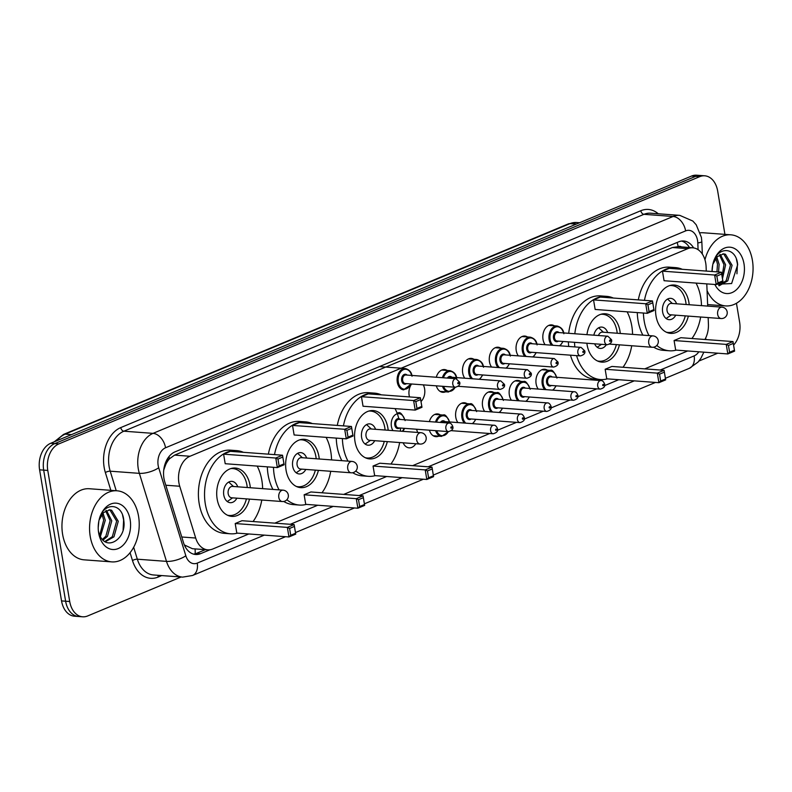 <?xml version="1.0" encoding="UTF-8"?>
<svg xmlns="http://www.w3.org/2000/svg" width="792" height="792" viewBox="0 0 792 792"><rect width="100%" height="100%" fill="white"/><g stroke="black" fill="none" stroke-linecap="round" stroke-linejoin="round"><path stroke-width="1.19" d="M538.213 389.07A11.405 7.92 -85.8 0 1 536.125 383.853A11.405 7.92 -85.8 0 1 544.708 369.25A11.405 7.92 -85.8 0 1 547.401 370.171M511.434 400.237A11.405 7.92 -85.8 0 1 509.345 395.02A11.405 7.92 -85.8 0 1 517.928 380.417A11.405 7.92 -85.8 0 1 520.621 381.338M484.664 411.404A11.405 7.92 -85.8 0 1 482.575 406.187A11.405 7.92 -85.8 0 1 491.149 391.585A11.405 7.92 -85.8 0 1 493.852 392.505M457.885 422.572A11.405 7.92 -85.8 0 1 455.796 417.354A11.405 7.92 -85.8 0 1 464.369 402.752A11.405 7.92 -85.8 0 1 467.072 403.673M438.709 436.164A11.405 7.92 -85.8 0 1 435.907 436.669A11.405 7.92 -85.8 0 1 429.403 430.195M415.8 443.738A11.405 7.92 -85.8 0 1 409.127 447.836A11.405 7.92 -85.8 0 1 403.148 442.807M518.334 355.875A11.405 7.92 -85.8 0 1 516.245 350.658A11.405 7.92 -85.8 0 1 524.829 336.055A11.405 7.92 -85.8 0 1 527.522 336.976M491.555 367.043A11.405 7.92 -85.8 0 1 489.476 361.825A11.405 7.92 -85.8 0 1 498.049 347.223A11.405 7.92 -85.8 0 1 500.742 348.143M464.785 378.21A11.405 7.92 -85.8 0 1 462.696 372.992A11.405 7.92 -85.8 0 1 471.27 358.39A11.405 7.92 -85.8 0 1 473.972 359.311M445.609 391.802A11.405 7.92 -85.8 0 1 442.807 392.307A11.405 7.92 -85.8 0 1 436.303 385.833M545.114 344.708A11.405 7.92 -85.8 0 1 543.025 339.491A11.405 7.92 -85.8 0 1 551.608 324.888A11.405 7.92 -85.8 0 1 554.301 325.809M423.284 384.863A11.405 7.92 -85.8 0 1 424.611 388.872A11.405 7.92 -85.8 0 1 421.007 401.485M409.504 396.921A11.405 7.92 -85.8 0 1 409.137 395.327A11.405 7.92 -85.8 0 1 411.612 384.001M706.276 271.082L706.098 266.746A21.384 14.86 94.2 0 0 705.721 263.102A21.384 14.86 94.2 0 0 692.812 247.817A21.384 14.86 94.2 0 0 687.793 248.668L189.981 456.261A21.384 14.86 94.2 0 0 179.725 486.248L195.683 538.025A21.384 14.86 94.2 0 0 207.781 549.846A21.384 14.86 94.2 0 0 212.791 548.995L248.807 533.976M165.647 464.785A21.384 14.86 -85.8 0 1 169.656 458.657L169.409 458.766A7.128 4.95 94.2 0 0 165.647 464.785L163.687 470.22M184.328 544.926L192.426 548.707L207.781 549.846M681.625 246.985A7.128 4.95 94.2 0 0 678.14 246.619L692.812 247.817M677.893 246.718L672.418 247.52L174.606 455.113L169.656 458.657M704.92 339.481A21.384 14.86 94.2 0 0 708.424 324.205L708.157 317.572M707.692 306.098L706.791 283.882M274.794 523.146L317.731 505.237M343.718 494.396L386.654 476.497M412.642 465.656L489.723 433.511M497.505 430.264L516.503 422.354M524.284 419.107L543.272 411.187M551.064 407.939L570.052 400.019M577.833 396.772L596.831 388.852M604.613 385.605L618.75 379.705M644.737 368.874L687.674 350.965M429.383 421.611A11.405 7.92 -85.8 0 1 437.6 413.919A11.405 7.92 -85.8 0 1 440.293 414.83M403.078 431.363A11.405 7.92 -85.8 0 1 404.712 428.363M416.384 429.224A11.405 7.92 -85.8 0 1 417.552 432.432M436.283 377.249A11.405 7.92 -85.8 0 1 444.5 369.557A11.405 7.92 -85.8 0 1 447.193 370.468M693.614 247.906A21.384 14.86 94.2 0 0 683.664 240.996A21.384 14.86 94.2 0 0 678.655 241.837L175.022 451.856A21.384 14.86 94.2 0 0 164.766 481.853L183.516 542.688A21.384 14.86 94.2 0 0 195.614 554.499A21.384 14.86 94.2 0 0 200.624 553.658L209.92 549.777M681.605 241.045A21.384 14.86 -85.8 0 1 689.505 247.569M736.451 303.257L739.619 322.166A21.384 14.86 -85.8 0 1 733.59 345.084M181.051 577.002L87.645 615.958A21.384 14.86 -85.8 0 1 82.635 616.8A21.384 14.86 -85.8 0 1 69.716 601.524L47.777 470.438A21.384 14.86 -85.8 0 1 58.855 443.906L699.752 176.646A21.384 14.86 -85.8 0 1 704.771 175.804A21.384 14.86 -85.8 0 1 717.681 191.09L724.928 234.382M717.75 353.202L698.91 361.053M82.635 616.8L74.448 616.196A21.384 14.86 -85.8 0 1 61.538 600.91L39.6 469.834A21.384 14.86 -85.8 0 1 50.668 443.302L691.574 176.042L695.663 176.349A21.384 14.86 -85.8 0 1 700.673 175.497A21.384 14.86 -85.8 0 0 695.663 176.349L54.767 443.609L695.663 176.349L699.752 176.646M39.6 469.834L43.689 470.131A21.384 14.86 -85.8 0 1 54.767 443.609A21.384 14.86 -85.8 0 0 43.689 470.131L65.627 601.217L43.689 470.131L47.777 470.438M78.547 616.503A21.384 14.86 -85.8 0 1 65.627 601.217A21.384 14.86 -85.8 0 0 78.547 616.503M205.375 549.668L196.535 553.351A21.384 14.86 -85.8 0 1 193.585 554.143M691.574 176.042A21.384 14.86 -85.8 0 1 696.584 175.2L704.771 175.804M704.959 259.806A35.64 24.76 -85.8 0 1 730.867 234.818A35.64 24.76 -85.8 0 1 752.4 260.291A35.64 24.76 -85.8 0 1 725.591 305.91A35.64 24.76 -85.8 0 1 707.068 290.615M700.277 232.808A35.64 24.76 -85.8 0 1 703.256 232.769L730.867 234.818M718.71 285.526L726.165 280.734L730.481 265.172L723.858 254.163L722.819 253.856M719.136 285.783L727.789 280.853L732.105 265.29L725.482 254.282L723.631 253.866L717.423 256.588A16.117 11.197 -85.8 0 0 712.879 264.191M722.076 276.269L723.987 264.686L719.492 254.915M722.482 278.675L725.611 264.805L720.334 254.48M716.938 271.874L717.493 264.201L715.889 258.271M718.562 271.993L719.116 264.32L716.839 257.162M714.859 284.477A23.245 16.147 -85.8 0 0 734.768 291.06A23.245 16.147 -85.8 0 0 743.995 263.795A23.245 16.147 -85.8 0 0 729.343 247.163A23.245 16.147 -85.8 0 0 713.127 263.192A23.245 16.147 -85.8 0 0 712.038 271.507L712.711 264.993M717.047 284.239L731.62 283.546L737.659 264.835C736.372 246.282 716.889 245.837 713.008 263.677M712.889 264.122L717.423 256.588M736.946 273.804L737.451 264.053L736.441 259.321M649.004 335.6A41.699 28.967 -85.8 0 1 644.183 320.998A41.699 28.967 -85.8 0 1 643.421 313.038M644.45 300.346A41.699 28.967 -85.8 0 1 675.546 267.617A41.699 28.967 -85.8 0 1 682.278 269.3M696.049 283.081A41.699 28.967 -85.8 0 1 700.732 297.416A41.699 28.967 -85.8 0 1 701.494 305.643M642.866 335.145A41.699 28.967 -85.8 0 1 638.045 320.542A41.699 28.967 -85.8 0 1 637.283 312.583M638.312 299.891A41.699 28.967 -85.8 0 1 669.408 267.161L675.546 267.617M688.357 316.097A24.235 16.84 -85.8 0 1 670.666 333.373A24.235 16.84 -85.8 0 1 656.024 316.058A24.235 16.84 -85.8 0 1 674.249 285.031A24.235 16.84 -85.8 0 1 688.892 302.346A24.235 16.84 -85.8 0 1 689.198 304.732M662.468 271.151L664.072 280.714L716.225 284.585L714.631 275.022L662.468 271.151L669.24 268.33L721.393 272.2L722.997 281.764L716.225 284.585L717.988 282.892L722.829 280.873L721.68 274.052L716.849 276.062L717.988 282.892M700.653 317.018A41.699 28.967 -85.8 0 1 691.941 338.521M676.279 350.123A41.699 28.967 -85.8 0 1 669.369 350.787A41.699 28.967 -85.8 0 1 656.806 345.47M674.081 340.52L675.675 350.074L727.838 353.945L726.234 344.391L674.081 340.52L680.843 337.699L733.006 341.57L734.6 351.123L727.838 353.945L729.6 352.252L734.432 350.242L733.293 343.411L728.452 345.431L729.6 352.252M669.369 350.787L663.231 350.331A41.699 28.967 -85.8 0 1 653.697 347.193M716.849 276.062L714.631 275.022L721.393 272.2L721.68 274.052M728.452 345.431L726.234 344.391L733.006 341.57L733.293 343.411M734.6 351.123L734.432 350.242M722.997 281.764L722.829 280.873M669.715 285.575A23.522 16.345 -85.8 0 1 671.636 285.556A23.522 16.345 -85.8 0 1 685.852 302.366A23.522 16.345 -85.8 0 1 686.129 304.504M676.586 303.791A10.692 7.425 94.2 0 0 670.695 298.346A10.692 7.425 94.2 0 0 662.647 312.038A10.692 7.425 94.2 0 0 669.111 319.681A10.692 7.425 94.2 0 0 675.744 315.167M685.288 315.869A23.522 16.345 -85.8 0 1 668.161 332.472A23.522 16.345 -85.8 0 1 666.25 332.165M721.967 307.157L671.349 303.405A5.702 3.96 94.2 0 0 667.052 310.702A5.702 3.96 94.2 0 0 670.497 314.78L721.126 318.532A5.702 5.702 0 0 0 727.175 311.939A5.702 5.702 0 0 0 721.967 307.157A5.702 3.96 94.2 0 0 720.631 307.385A5.702 3.96 94.2 0 0 717.681 314.464A5.702 3.96 94.2 0 0 721.126 318.532M672.358 303.475L668.032 299.485A10.692 7.425 94.2 0 0 667.547 299.079M666.112 318.493A10.692 7.425 94.2 0 0 666.646 318.156L671.517 314.85M90.229 536.422A35.64 24.76 -85.8 0 1 117.038 490.793A35.64 24.76 -85.8 0 1 138.56 516.265A35.64 24.76 -85.8 0 1 111.761 561.884A35.64 24.76 -85.8 0 1 90.229 536.422M111.761 561.884L84.14 559.835A35.64 24.76 -85.8 0 1 62.617 534.372A35.64 24.76 -85.8 0 1 89.427 488.743L117.038 490.793M104.881 541.5L112.335 536.699L116.642 521.136L110.029 510.137L108.979 509.83M105.296 541.758L113.959 536.827L118.265 521.265L111.652 510.256L109.801 509.84L103.594 512.563A16.117 11.197 -85.8 0 0 99.049 520.166M102.416 539.402L105.841 536.224L110.147 520.661L105.653 510.889M103.069 540.085L107.465 536.342L111.771 520.78L106.504 510.444M99.752 535.204L103.653 520.176L102.049 514.246M100.406 536.54L105.277 520.294L103.01 513.137M98.208 527.591L98.871 520.968M99.168 519.641C103.059 501.811 122.542 502.257 123.819 520.809C126.661 538.699 106.395 552.064 99.713 535.105A16.117 11.197 -85.8 0 1 98.356 530.521A16.117 11.197 -85.8 0 1 98.307 530.175M130.155 519.77A23.245 16.147 -85.8 0 1 118.127 548.599A23.245 16.147 -85.8 0 1 98.644 532.917A23.245 16.147 -85.8 0 1 98.406 531.204A23.245 16.147 -85.8 0 1 99.297 519.166A23.245 16.147 -85.8 0 1 115.503 503.128A23.245 16.147 -85.8 0 1 130.155 519.77M99.049 520.096L103.594 512.563M123.106 529.779L123.621 520.027L122.602 515.285M574.863 346.926A41.699 28.967 -85.8 0 1 574.517 342.322M574.824 333.769A41.699 28.967 -85.8 0 1 606.622 296.357A41.699 28.967 -85.8 0 1 613.354 298.04M627.125 311.83A41.699 28.967 -85.8 0 1 631.808 326.155A41.699 28.967 -85.8 0 1 632.57 334.382M568.725 346.47A41.699 28.967 -85.8 0 1 568.379 341.867M568.696 333.313A41.699 28.967 -85.8 0 1 600.484 295.901L606.622 296.357M586.951 334.67A24.235 16.84 -85.8 0 1 605.326 313.771A24.235 16.84 -85.8 0 1 619.968 331.096A24.235 16.84 -85.8 0 1 620.275 333.472M619.433 344.847A24.235 16.84 -85.8 0 1 601.742 362.112A24.235 16.84 -85.8 0 1 587.1 344.797A24.235 16.84 -85.8 0 1 586.872 343.233M593.545 299.891L595.148 309.454L647.302 313.325L645.708 303.762L593.545 299.891L600.316 297.069L652.469 300.94L654.073 310.504L647.302 313.325L649.064 311.632L653.905 309.613L652.756 302.792L647.925 304.801L649.064 311.632M631.729 345.757A41.699 28.967 -85.8 0 1 623.017 367.26M607.355 378.863A41.699 28.967 -85.8 0 1 600.445 379.536A41.699 28.967 -85.8 0 1 576.586 355.628M605.157 369.26L606.751 378.814L658.914 382.694L657.311 373.131L605.157 369.26L611.919 366.439L664.082 370.31L665.676 379.863L658.914 382.694L660.677 381.002L665.508 378.982L664.369 372.151L659.528 374.171L660.677 381.002M600.445 379.536L594.307 379.081A41.699 28.967 -85.8 0 1 570.458 355.172M647.925 304.801L645.708 303.762L652.469 300.94L652.756 302.792M659.528 374.171L657.311 373.131L664.082 370.31L664.369 372.151M665.676 379.863L665.508 378.982M654.073 310.504L653.905 309.613M600.791 314.315A23.522 16.345 -85.8 0 1 602.722 314.295A23.522 16.345 -85.8 0 1 616.928 331.106A23.522 16.345 -85.8 0 1 617.206 333.244M594.614 343.817A10.692 7.425 94.2 0 0 600.188 348.421A10.692 7.425 94.2 0 0 606.365 344.688M616.364 344.619A23.522 16.345 -85.8 0 1 599.237 361.211A23.522 16.345 -85.8 0 1 597.326 360.904M607.662 332.531A10.692 7.425 94.2 0 0 601.772 327.086A10.692 7.425 94.2 0 0 593.851 335.174M653.044 335.897A5.702 3.96 94.2 0 0 651.707 336.125A5.702 3.96 94.2 0 0 648.757 343.203A5.702 3.96 94.2 0 0 652.202 347.272A5.702 5.702 0 0 0 658.251 340.679A5.702 5.702 0 0 0 653.044 335.897L602.425 332.145A5.702 3.96 94.2 0 0 598.465 335.521M603.435 332.214L599.108 328.225A10.692 7.425 94.2 0 0 598.623 327.819M597.188 347.233A10.692 7.425 94.2 0 0 597.722 346.906L601.514 344.322M347.985 461.132A41.699 28.967 -85.8 0 1 343.164 446.52A41.699 28.967 -85.8 0 1 342.401 438.56M343.431 425.878A41.699 28.967 -85.8 0 1 374.527 393.139A41.699 28.967 -85.8 0 1 381.259 394.822M395.03 408.613A41.699 28.967 -85.8 0 1 398.99 419.354A4.277 2.97 94.2 0 0 395.772 424.829A4.277 2.97 94.2 0 0 398.356 427.888L448.47 431.61A4.277 2.97 -85.8 0 1 445.886 428.551A4.277 2.97 -85.8 0 1 449.104 423.077C450.569 422.928 451.796 424.086 452.786 426.551C453.549 428.868 452.103 430.561 448.47 431.61M341.847 460.677A41.699 28.967 -85.8 0 1 337.026 446.064A41.699 28.967 -85.8 0 1 336.263 438.105M337.293 425.423A41.699 28.967 -85.8 0 1 368.389 392.683L374.527 393.139M387.328 441.629A24.235 16.84 -85.8 0 1 369.636 458.905A24.235 16.84 -85.8 0 1 355.004 441.58A24.235 16.84 -85.8 0 1 373.23 410.563A24.235 16.84 -85.8 0 1 387.872 427.878A24.235 16.84 -85.8 0 1 388.179 430.254M361.449 396.683L363.043 406.237L415.206 410.108L413.612 400.554L361.449 396.683L368.211 393.862L420.374 397.733L421.978 407.286L415.206 410.108L416.968 408.415L421.799 406.405L420.661 399.574L415.83 401.593L416.968 408.415M400.326 428.036A41.699 28.967 -85.8 0 1 400.475 431.165M399.633 442.54A41.699 28.967 -85.8 0 1 390.911 464.043M375.26 475.645A41.699 28.967 -85.8 0 1 368.349 476.319A41.699 28.967 -85.8 0 1 355.786 470.993M373.052 466.043L374.656 475.606L426.819 479.477L425.215 469.913L373.052 466.043L379.823 463.221L431.987 467.092L433.58 476.655L426.819 479.477L428.581 477.784L433.412 475.764L432.274 468.943L427.433 470.953L428.581 477.784M368.349 476.319L362.211 475.863A41.699 28.967 -85.8 0 1 352.678 472.715M415.83 401.593L413.612 400.554L420.374 397.733L420.661 399.574M427.433 470.953L425.215 469.913L431.987 467.092L432.274 468.943M433.58 476.655L433.412 475.764M421.978 407.286L421.799 406.405M368.696 411.097A23.522 16.345 -85.8 0 1 370.616 411.078A23.522 16.345 -85.8 0 1 384.833 427.888A23.522 16.345 -85.8 0 1 385.11 430.026M375.566 429.313A10.692 7.425 94.2 0 0 369.666 423.878A10.692 7.425 94.2 0 0 361.627 437.56A10.692 7.425 94.2 0 0 368.082 445.203A10.692 7.425 94.2 0 0 374.725 440.689M384.268 441.401A23.522 16.345 -85.8 0 1 367.132 458.004A23.522 16.345 -85.8 0 1 365.231 457.697M420.948 432.689L370.319 428.927A5.702 3.96 94.2 0 0 366.033 436.234A5.702 3.96 94.2 0 0 369.478 440.303L420.107 444.065A5.702 5.702 0 0 0 426.155 437.461A5.702 5.702 0 0 0 420.948 432.689A5.702 3.96 94.2 0 0 419.612 432.917A5.702 3.96 94.2 0 0 416.661 439.986A5.702 3.96 94.2 0 0 420.107 444.065M371.339 429.007L367.013 425.017A10.692 7.425 94.2 0 0 366.528 424.611M365.092 444.015A10.692 7.425 94.2 0 0 365.627 443.688L370.498 440.382M279.061 489.872A41.699 28.967 -85.8 0 1 274.24 475.259A41.699 28.967 -85.8 0 1 273.478 467.31M274.507 454.618A41.699 28.967 -85.8 0 1 305.603 421.879A41.699 28.967 -85.8 0 1 312.335 423.572M326.106 437.352A41.699 28.967 -85.8 0 1 330.789 451.678A41.699 28.967 -85.8 0 1 331.551 459.904M272.923 489.416A41.699 28.967 -85.8 0 1 268.102 474.804A41.699 28.967 -85.8 0 1 267.34 466.854M268.369 454.163A41.699 28.967 -85.8 0 1 299.465 421.423L305.603 421.879M318.404 470.369A24.235 16.84 -85.8 0 1 300.712 487.644A24.235 16.84 -85.8 0 1 286.08 470.329A24.235 16.84 -85.8 0 1 304.306 439.303A24.235 16.84 -85.8 0 1 318.948 456.618A24.235 16.84 -85.8 0 1 319.255 458.994M292.525 425.423L294.129 434.976L346.282 438.847L344.688 429.294L292.525 425.423L299.287 422.601L351.45 426.472L353.054 436.026L346.282 438.847L348.044 437.164L352.876 435.145L351.737 428.314L346.906 430.333L348.044 437.164M330.709 471.28A41.699 28.967 -85.8 0 1 321.988 492.792M306.336 504.385A41.699 28.967 -85.8 0 1 299.425 505.058A41.699 28.967 -85.8 0 1 286.862 499.742M304.128 494.782L305.732 504.346L357.895 508.216L356.291 498.663L304.128 494.782L310.9 491.961L363.063 495.841L364.657 505.395L357.895 508.216L359.657 506.524L364.488 504.514L363.35 497.683L358.509 499.693L359.657 506.524M299.425 505.058L293.288 504.603A41.699 28.967 -85.8 0 1 283.754 501.465M346.906 430.333L344.688 429.294L351.45 426.472L351.737 428.314M358.509 499.693L356.291 498.663L363.063 495.841L363.35 497.683M364.657 505.395L364.488 504.514M353.054 436.026L352.876 435.145M299.772 439.847A23.522 16.345 -85.8 0 1 301.693 439.817A23.522 16.345 -85.8 0 1 315.909 456.628A23.522 16.345 -85.8 0 1 316.186 458.766M306.643 458.063A10.692 7.425 94.2 0 0 300.742 452.618A10.692 7.425 94.2 0 0 292.703 466.31A10.692 7.425 94.2 0 0 299.158 473.943A10.692 7.425 94.2 0 0 305.801 469.438M315.345 470.141A23.522 16.345 -85.8 0 1 298.218 486.743A23.522 16.345 -85.8 0 1 296.307 486.437M352.024 461.429L301.396 457.667A5.702 3.96 94.2 0 0 297.109 464.973A5.702 3.96 94.2 0 0 300.554 469.042L351.183 472.804A5.702 5.702 0 0 0 357.232 466.201A5.702 5.702 0 0 0 352.024 461.429A5.702 3.96 94.2 0 0 350.688 461.657A5.702 3.96 94.2 0 0 347.738 468.725A5.702 3.96 94.2 0 0 351.183 472.804M302.415 457.746L298.089 453.757A10.692 7.425 94.2 0 0 297.604 453.351M296.168 472.765A10.692 7.425 94.2 0 0 296.703 472.428L301.574 469.121M237.412 533.135A41.699 28.967 -85.8 0 1 230.502 533.798A41.699 28.967 -85.8 0 1 205.316 504.009A41.699 28.967 -85.8 0 1 236.679 450.628A41.699 28.967 -85.8 0 1 243.411 452.311M257.182 466.092A41.699 28.967 -85.8 0 1 261.865 480.427A41.699 28.967 -85.8 0 1 262.627 488.654M230.502 533.798L224.364 533.343A41.699 28.967 -85.8 0 1 199.178 503.554A41.699 28.967 -85.8 0 1 230.541 450.173L236.679 450.628M249.49 499.108A24.235 16.84 -85.8 0 1 231.789 516.384A24.235 16.84 -85.8 0 1 217.156 499.069A24.235 16.84 -85.8 0 1 235.382 468.042A24.235 16.84 -85.8 0 1 250.025 485.357A24.235 16.84 -85.8 0 1 250.331 487.733M223.601 454.163L225.205 463.716L277.358 467.597L275.764 458.033L223.601 454.163L230.363 451.341L282.526 455.212L284.13 464.775L277.358 467.597L279.121 465.904L283.952 463.884L282.813 457.053L277.982 459.073L279.121 465.904M261.786 500.029A41.699 28.967 -85.8 0 1 253.064 521.532M235.204 523.532L236.808 533.085L288.971 536.956L287.367 527.403L235.204 523.532L241.976 520.71L294.139 524.581L295.733 534.135L288.971 536.956L290.733 535.263L295.565 533.254L294.426 526.423L289.585 528.442L290.733 535.263M277.982 459.073L275.764 458.033L282.526 455.212L282.813 457.053M289.585 528.442L287.367 527.403L294.139 524.581L294.426 526.423M295.733 534.135L295.565 533.254M284.13 464.775L283.952 463.884M230.848 468.587A23.522 16.345 -85.8 0 1 232.769 468.567A23.522 16.345 -85.8 0 1 246.985 485.377A23.522 16.345 -85.8 0 1 247.262 487.506M237.719 486.803A10.692 7.425 94.2 0 0 231.818 481.358A10.692 7.425 94.2 0 0 223.78 495.05A10.692 7.425 94.2 0 0 230.244 502.682A10.692 7.425 94.2 0 0 236.877 498.178M246.421 498.881A23.522 16.345 -85.8 0 1 229.294 515.483A23.522 16.345 -85.8 0 1 227.383 515.176M283.1 490.169L232.472 486.417A5.702 3.96 94.2 0 0 228.185 493.713A5.702 3.96 94.2 0 0 231.63 497.782L282.259 501.544A5.702 5.702 0 0 0 288.308 494.95A5.702 5.702 0 0 0 283.1 490.169A5.702 3.96 94.2 0 0 281.764 490.397A5.702 3.96 94.2 0 0 278.814 497.475A5.702 3.96 94.2 0 0 282.259 501.544M233.492 486.486L229.165 482.496A10.692 7.425 94.2 0 0 228.68 482.09M227.245 501.504A10.692 7.425 94.2 0 0 227.779 501.168L232.65 497.861M678.14 246.619A21.384 14.513 -112.6 0 0 677.14 242.471M195.129 553.836A21.384 14.513 -112.6 0 0 195.03 548.896M184.962 546.302A21.384 7.554 -17.1 0 0 185.615 545.965M169.409 458.766A21.384 14.513 -112.6 0 0 168.963 456.637M672.418 247.52L687.793 248.668M181.764 536.996L195.683 538.025M165.805 485.219L179.725 486.248M174.606 455.113L189.981 456.261M698.089 249.678L697.811 242.956A14.256 9.9 94.2 0 0 697.564 240.52A14.256 9.9 94.2 0 0 685.615 230.898L165.548 447.777A14.256 9.9 94.2 0 0 158.162 465.458A14.256 9.9 94.2 0 0 158.707 467.765L185.833 555.786A14.256 9.9 94.2 0 0 197.248 563.102L264.32 535.125M185.833 555.786A14.256 5.039 -17.1 0 1 166.488 561.37L137.333 559.202A28.512 19.81 94.2 0 0 153.47 574.962L182.625 577.12A28.512 19.81 -85.8 0 1 166.488 561.37L139.362 473.349A28.512 19.81 -85.8 0 1 138.273 468.725A28.512 19.81 -85.8 0 1 153.034 433.363L673.101 216.483A28.512 19.81 -85.8 0 1 679.784 215.365L650.638 213.196A28.512 19.81 94.2 0 0 643.955 214.325L123.889 431.195A28.512 19.81 94.2 0 0 109.118 466.567A28.512 19.81 94.2 0 0 110.207 471.19L116.236 490.733M110.84 490.337L105.376 472.577A32.076 22.285 -85.8 0 1 120.76 427.591L640.827 210.721A3.564 2.416 -112.6 0 0 643.955 214.325L673.101 216.483A14.256 9.672 67.4 0 1 685.615 230.898M105.376 472.577A3.564 1.257 162.9 0 1 110.207 471.19L139.362 473.349A14.256 5.039 -17.1 0 0 158.707 467.765M640.827 210.721A32.076 22.285 -85.8 0 1 658.261 213.761M161.726 575.566L158.172 577.051A32.076 22.285 -85.8 0 1 132.502 560.597L130.056 552.687M58.855 443.906L50.668 443.302M69.716 601.524L61.538 600.91M165.548 447.777A14.256 9.672 67.4 0 0 153.034 433.363L123.889 431.195A3.564 2.416 -112.6 0 1 120.76 427.591M133.66 547.262L137.333 559.202A3.564 1.257 162.9 0 0 132.502 560.597M290.308 524.294L333.244 506.385M359.221 495.554L402.168 477.645M428.145 466.815L634.263 380.863M660.251 370.022L694.129 355.895A14.256 9.9 94.2 0 0 698.831 351.797M158.242 575.309A3.564 2.416 -112.6 0 0 158.172 577.051M197.248 563.102A14.256 9.672 67.4 0 1 192.505 575.497L285.536 536.709M694.129 355.895A14.256 9.672 67.4 0 1 689.396 368.29L698.009 362.112L700.9 358.281L703.85 352.163M705.662 339.54A14.256 1.673 -2.3 0 0 705.781 339.303L705.721 337.927M697.811 242.956A14.256 1.673 -2.3 0 0 701.831 241.619L702.336 254.064M196.535 553.351L200.624 553.658M54.321 441.778L63.578 434.392A7.128 4.841 67.4 0 1 65.172 434.145A28.512 19.81 94.2 0 0 56.984 440.669M576.309 224.106L569.973 223.641A7.128 4.841 -112.6 0 0 568.369 223.888L576.655 222.512A28.512 19.81 94.2 0 0 569.973 223.641L65.172 434.145L71.508 434.61M551.559 345.193A10.692 7.425 -85.8 0 1 549.133 339.709A10.692 7.425 -85.8 0 1 557.172 326.017L548.797 325.403M563.458 332.917A9.979 6.93 94.2 0 0 554.944 327.324A9.979 6.93 94.2 0 0 550.133 339.54A9.979 6.93 94.2 0 0 553.034 345.302M559.449 345.777A9.979 6.93 94.2 0 0 562.825 341.451M558.36 341.124A4.99 3.465 -85.8 0 1 553.509 338.135A4.99 3.465 -85.8 0 1 554.994 332.699A4.99 3.465 -85.8 0 1 558.994 332.59M557.726 332.492A4.277 2.97 94.2 0 0 554.509 337.966A4.277 2.97 94.2 0 0 557.093 341.025L607.207 344.748A4.277 2.97 -85.8 0 1 604.623 341.689A4.277 2.97 -85.8 0 1 607.84 336.214L557.726 332.492M609.592 340.877A0.713 0.495 94.2 0 0 610.563 340.471A0.713 0.495 94.2 0 0 609.592 340.877M524.789 356.36A10.692 7.425 -85.8 0 1 522.354 350.876A10.692 7.425 -85.8 0 1 530.402 337.184L522.027 336.56M536.679 344.084A9.979 6.93 94.2 0 0 528.165 338.491A9.979 6.93 94.2 0 0 523.354 350.707A9.979 6.93 94.2 0 0 526.254 356.469M532.669 356.945A9.979 6.93 94.2 0 0 536.045 352.618M531.581 352.282A4.99 3.465 -85.8 0 1 526.739 349.302A4.99 3.465 -85.8 0 1 528.224 343.867A4.99 3.465 -85.8 0 1 532.214 343.758M530.947 343.659A4.277 2.97 94.2 0 0 527.729 349.133A4.277 2.97 94.2 0 0 530.313 352.192L580.427 355.915A4.277 2.97 -85.8 0 1 577.843 352.856A4.277 2.97 -85.8 0 1 581.061 347.381L530.947 343.659M582.823 352.034A0.713 0.495 94.2 0 0 583.783 351.638A0.713 0.495 94.2 0 0 582.823 352.034M498.01 367.528A10.692 7.425 -85.8 0 1 495.584 362.043A10.692 7.425 -85.8 0 1 503.623 348.351L495.248 347.728M509.909 355.252A9.979 6.93 94.2 0 0 501.395 349.658A9.979 6.93 94.2 0 0 496.574 361.875A9.979 6.93 94.2 0 0 499.475 367.637M505.9 368.112A9.979 6.93 94.2 0 0 509.276 363.785M504.811 363.449A4.99 3.465 -85.8 0 1 499.96 360.469A4.99 3.465 -85.8 0 1 501.445 355.034A4.99 3.465 -85.8 0 1 505.435 354.925M504.167 354.826A4.277 2.97 94.2 0 0 500.95 360.301A4.277 2.97 94.2 0 0 503.534 363.36L553.658 367.082A4.277 2.97 -85.8 0 1 551.074 364.023A4.277 2.97 -85.8 0 1 554.291 358.548L504.167 354.826M556.043 363.201A0.713 0.495 94.2 0 0 557.014 362.805A0.713 0.495 94.2 0 0 556.043 363.201M471.23 378.695A10.692 7.425 -85.8 0 1 468.805 373.21A10.692 7.425 -85.8 0 1 476.843 359.518L468.468 358.895M483.13 366.419A9.979 6.93 94.2 0 0 474.616 360.825A9.979 6.93 94.2 0 0 469.795 373.042A9.979 6.93 94.2 0 0 472.705 378.804M479.12 379.279A9.979 6.93 94.2 0 0 482.496 374.953M478.031 374.616A4.99 3.465 -85.8 0 1 473.18 371.636A4.99 3.465 -85.8 0 1 474.665 366.201A4.99 3.465 -85.8 0 1 478.665 366.092M477.398 365.993A4.277 2.97 94.2 0 0 474.18 371.468A4.277 2.97 94.2 0 0 476.764 374.527L526.878 378.249A4.277 2.97 -85.8 0 1 524.294 375.19A4.277 2.97 -85.8 0 1 527.512 369.715L477.398 365.993M529.264 374.368A0.713 0.495 94.2 0 0 530.234 373.973A0.713 0.495 94.2 0 0 529.264 374.368M455.45 387.248L448.49 392.01A10.692 7.425 -85.8 0 1 442.49 386.288M443.589 386.367A9.979 6.93 94.2 0 0 455.192 387.229M447.322 378.071A4.99 3.465 -85.8 0 1 451.885 377.249M500.732 380.883L504.415 384.358C505.167 386.674 503.732 388.357 500.099 389.407A4.277 2.97 -85.8 0 1 497.515 386.357A4.277 2.97 -85.8 0 1 500.732 380.883L450.618 377.16A4.277 2.97 94.2 0 0 448.51 378.16M502.494 385.536A0.713 0.495 94.2 0 0 503.455 385.13A0.713 0.495 94.2 0 0 502.494 385.536M442.421 377.705A10.692 7.425 -85.8 0 1 450.074 370.686L441.698 370.062M456.35 377.586A9.979 6.93 94.2 0 0 450.094 371.418A9.979 6.93 94.2 0 0 443.451 377.784M411.226 383.971L403.762 389.852A10.692 7.425 -85.8 0 1 397.297 382.209A10.692 7.425 -85.8 0 1 405.346 368.518L379.467 366.597M411.622 375.418A9.979 6.93 94.2 0 0 403.108 369.824A9.979 6.93 94.2 0 0 398.297 382.041A9.979 6.93 94.2 0 0 403.96 389.139A9.979 6.93 94.2 0 0 410.989 383.952M406.524 383.625A4.99 3.465 -85.8 0 1 401.683 380.635A4.99 3.465 -85.8 0 1 403.168 375.2A4.99 3.465 -85.8 0 1 407.157 375.091M405.89 374.992A4.277 2.97 94.2 0 0 402.673 380.467A4.277 2.97 94.2 0 0 405.257 383.526L455.37 387.248A4.277 2.97 -85.8 0 1 452.786 384.189A4.277 2.97 -85.8 0 1 456.004 378.715L405.89 374.992M457.766 383.377A0.713 0.495 94.2 0 0 458.726 382.972A0.713 0.495 94.2 0 0 457.766 383.377M544.668 389.555A10.692 7.425 -85.8 0 1 542.233 384.07A10.692 7.425 -85.8 0 1 550.282 370.379C552.103 369.31 554.331 371.884 556.954 378.111M556.558 377.279A9.979 6.93 94.2 0 0 548.044 371.686A9.979 6.93 94.2 0 0 543.233 383.902A9.979 6.93 94.2 0 0 546.134 389.664M551.46 385.486A4.99 3.465 -85.8 0 1 546.609 382.496A4.99 3.465 -85.8 0 1 548.094 377.061A4.99 3.465 -85.8 0 1 552.093 376.952M600.94 380.576L550.826 376.853A4.277 2.97 94.2 0 0 547.609 382.328A4.277 2.97 94.2 0 0 550.192 385.387L600.306 389.11A4.277 2.97 -85.8 0 1 597.722 386.05A4.277 2.97 -85.8 0 1 600.94 380.576C602.395 380.427 603.623 381.586 604.623 384.051C605.375 386.367 603.94 388.06 600.306 389.11M603.662 384.833A0.713 0.495 94.2 0 0 602.702 385.239A0.713 0.495 94.2 0 0 603.662 384.833M552.549 390.139A9.979 6.93 94.2 0 0 555.925 385.813M517.889 400.722A10.692 7.425 -85.8 0 1 515.463 395.238A10.692 7.425 -85.8 0 1 523.502 381.546C525.334 380.477 527.551 383.051 530.175 389.278M529.779 388.446A9.979 6.93 94.2 0 0 521.275 382.853A9.979 6.93 94.2 0 0 516.453 395.069A9.979 6.93 94.2 0 0 519.354 400.831M524.68 396.643A4.99 3.465 -85.8 0 1 519.839 393.664A4.99 3.465 -85.8 0 1 521.324 388.228A4.99 3.465 -85.8 0 1 525.314 388.12M574.16 391.743L524.047 388.021A4.277 2.97 94.2 0 0 520.829 393.495A4.277 2.97 94.2 0 0 523.413 396.554L573.527 400.277A4.277 2.97 -85.8 0 1 570.943 397.218A4.277 2.97 -85.8 0 1 574.16 391.743C575.626 391.594 576.853 392.753 577.843 395.218C578.606 397.534 577.16 399.217 573.527 400.277M576.883 396A0.713 0.495 94.2 0 0 575.923 396.396A0.713 0.495 94.2 0 0 576.883 396M525.769 401.306A9.979 6.93 94.2 0 0 529.145 396.98M491.109 411.889A10.692 7.425 -85.8 0 1 488.684 406.405A10.692 7.425 -85.8 0 1 496.723 392.713C498.554 391.644 500.782 394.218 503.405 400.435M503.009 399.613A9.979 6.93 94.2 0 0 494.495 394.02A9.979 6.93 94.2 0 0 489.674 406.237A9.979 6.93 94.2 0 0 492.584 411.998M497.911 407.811A4.99 3.465 -85.8 0 1 493.06 404.831A4.99 3.465 -85.8 0 1 494.545 399.396A4.99 3.465 -85.8 0 1 498.544 399.287M547.391 402.91L497.267 399.188A4.277 2.97 94.2 0 0 494.05 404.663A4.277 2.97 94.2 0 0 496.633 407.722L546.757 411.444A4.277 2.97 -85.8 0 1 544.173 408.385A4.277 2.97 -85.8 0 1 547.391 402.91C548.846 402.762 550.074 403.92 551.074 406.385C551.826 408.702 550.391 410.385 546.757 411.444M550.113 407.167A0.713 0.495 94.2 0 0 549.143 407.563A0.713 0.495 94.2 0 0 550.113 407.167M499 412.474A9.979 6.93 94.2 0 0 502.375 408.147M464.33 423.057A10.692 7.425 -85.8 0 1 461.904 417.572A10.692 7.425 -85.8 0 1 469.943 403.88C471.775 402.801 474.002 405.385 476.626 411.602M476.23 410.781A9.979 6.93 94.2 0 0 467.716 405.187A9.979 6.93 94.2 0 0 462.904 417.404A9.979 6.93 94.2 0 0 465.805 423.166M471.131 418.978A4.99 3.465 -85.8 0 1 466.28 415.998A4.99 3.465 -85.8 0 1 467.765 410.563A4.99 3.465 -85.8 0 1 471.765 410.454M520.611 414.077L470.498 410.355A4.277 2.97 94.2 0 0 467.28 415.83A4.277 2.97 94.2 0 0 469.864 418.889L519.978 422.611A4.277 2.97 -85.8 0 1 517.394 419.552A4.277 2.97 -85.8 0 1 520.611 414.077C522.067 413.929 523.294 415.087 524.294 417.552C525.047 419.869 523.611 421.552 519.978 422.611M523.334 418.334A0.713 0.495 94.2 0 0 522.364 418.73A0.713 0.495 94.2 0 0 523.334 418.334M472.22 423.641A9.979 6.93 94.2 0 0 475.596 419.315M435.521 422.067A10.692 7.425 -85.8 0 1 443.173 415.048C444.995 413.968 447.223 416.543 449.846 422.77M449.45 421.948A9.979 6.93 94.2 0 0 443.193 415.78A9.979 6.93 94.2 0 0 436.55 422.146M490.614 430.719A4.277 2.97 -85.8 0 1 493.832 425.245C495.287 425.086 496.515 426.245 497.515 428.719C498.277 431.036 496.832 432.719 493.198 433.768A4.277 2.97 -85.8 0 1 490.614 430.719M496.554 429.492A0.713 0.495 94.2 0 0 495.594 429.898A0.713 0.495 94.2 0 0 496.554 429.492M493.832 425.245L443.718 421.522A4.277 2.97 94.2 0 0 441.609 422.522M433.214 435.748L441.589 436.372A10.692 7.425 -85.8 0 1 435.59 430.65M440.421 422.433A4.99 3.465 -85.8 0 1 444.985 421.611M436.689 430.729A9.979 6.93 94.2 0 0 448.292 431.59M397.01 412.978A10.692 7.425 -85.8 0 1 398.445 412.88C400.277 411.81 402.504 414.384 405.118 420.611M404.722 419.78A9.979 6.93 94.2 0 0 396.218 414.186A9.979 6.93 94.2 0 0 391.397 426.403A9.979 6.93 94.2 0 0 392.971 430.61M399.623 427.987A4.99 3.465 -85.8 0 1 394.782 424.997A4.99 3.465 -85.8 0 1 396.267 419.562A4.99 3.465 -85.8 0 1 400.257 419.453M451.836 427.333A0.713 0.495 94.2 0 0 450.866 427.739A0.713 0.495 94.2 0 0 451.836 427.333M402.267 431.303A9.979 6.93 94.2 0 0 404.098 428.314M701.831 241.619L701.405 237.412L696.217 224.799L692.842 221.047L679.784 215.365M182.625 577.12L192.505 575.497M295.475 532.561L354.46 507.959M364.399 503.821L423.383 479.219M433.323 475.081L655.479 382.437M665.419 378.289L689.396 368.29M63.578 434.392L568.369 223.888M576.655 222.512L579.615 222.73M725.591 305.91L707.632 304.583M671.636 285.556L670.151 285.447M668.161 332.472L666.676 332.363M602.722 314.295L601.227 314.186M599.237 361.211L597.752 361.103M609.652 344.114L652.202 347.272M370.616 411.078L369.131 410.969M367.132 458.004L365.647 457.895M301.693 439.817L300.208 439.708M298.218 486.743L296.723 486.635M232.769 468.567L231.284 468.458M229.294 515.483L227.809 515.374M560.033 345.817L563.062 341.471M607.207 344.748C610.84 343.698 612.275 342.005 611.523 339.689L607.84 336.214M563.854 333.749C563.478 329.818 561.261 327.245 557.172 326.017M533.254 356.984L536.283 352.638M580.427 355.915C584.06 354.856 585.506 353.173 584.743 350.856L581.061 347.381M537.075 344.916C536.709 340.986 534.481 338.412 530.402 337.184M506.484 368.151L509.503 363.805M553.658 367.082C557.291 366.023 558.726 364.34 557.964 362.023L554.291 358.548M510.305 356.073C509.929 352.153 507.702 349.579 503.623 348.351M479.704 379.318L482.734 374.972M526.878 378.249C530.511 377.19 531.947 375.507 531.194 373.19L527.512 369.715M483.526 367.24C483.15 363.32 480.922 360.746 476.843 359.518M500.099 389.407L458.231 386.308M448.49 392.01L440.114 391.387M456.746 378.408C456.38 374.487 454.153 371.913 450.074 370.686M455.37 387.248C459.004 386.199 460.449 384.506 459.687 382.19L456.004 378.715M412.018 376.25C411.652 372.319 409.424 369.745 405.346 368.518M550.282 370.379L541.906 369.765M553.133 390.179L556.162 385.833M523.502 381.546L515.127 380.922M526.353 401.346L529.383 397M496.723 392.713L488.347 392.089M499.584 412.513L502.603 408.167M469.943 403.88L461.568 403.257M472.804 423.68L475.834 419.334M443.173 415.048L434.798 414.424M493.198 433.768L451.341 430.67M441.589 436.372L448.549 431.61M449.104 423.077L398.99 419.354M402.623 431.323L404.326 428.333"/></g></svg>
